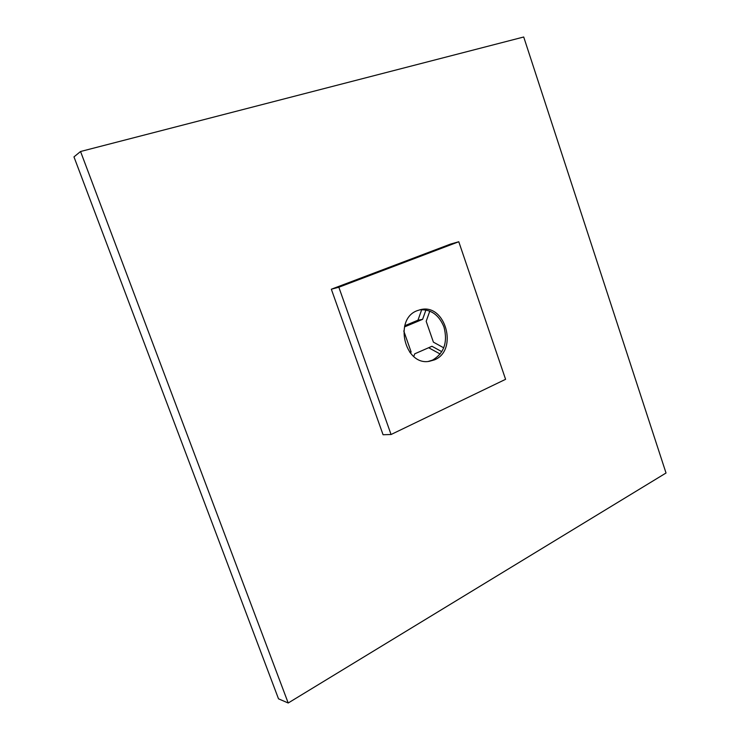 <?xml version="1.0" encoding="UTF-8"?>
<svg xmlns="http://www.w3.org/2000/svg" width="740" height="740" viewBox="0 0 740 740"><rect width="100%" height="100%" fill="white"/><g stroke="black" fill="none" stroke-linecap="round" stroke-linejoin="round"><path stroke-width="1.11" d="M523.716 37L666.028 473.008L288.202 703L80.549 151.506L523.716 37M80.549 151.506L73.972 156.889L278.508 698.819L288.202 703M428.312 361.425L432.521 360.121C444.083 353.239 447.904 342.213 443.982 327.043C439.014 314.87 430.939 309.126 419.746 309.82M417.342 310.624L420.69 309.607C445.647 303.308 458.449 350.492 434.436 359.871L429.274 361.324C404.614 366.05 393.458 318.894 417.342 310.624M331.335 289.22L383.07 434.741L391.062 434.51L505.587 379.315L458.782 241.749L450.475 244.107L331.335 289.22L338.837 287.222L391.062 434.51M458.782 241.749L338.837 287.222M404.595 326.285L405.215 326.618L422.614 319.329L425.935 309.949M404.743 325.739L417.961 320.207L422.614 319.329M417.961 320.207L421.717 309.635M429.792 311.096L426.185 321.327L433.4 342.139L443.723 347.828M441.817 351.676L431.957 346.274L414.714 353.831L413.78 356.486M440.189 354.035L428.645 347.726M410.58 353.313L411.089 351.879L403.772 330.947M409.608 352.092L411.089 351.879"/></g></svg>
